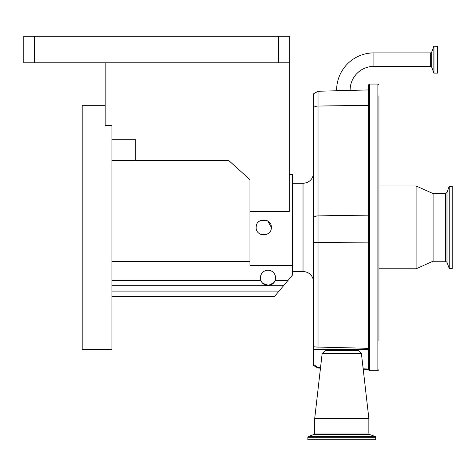 <?xml version="1.0" encoding="UTF-8"?>
<svg xmlns="http://www.w3.org/2000/svg" width="476" height="476" viewBox="0 0 476 476"><rect width="100%" height="100%" fill="white"/><g stroke="black" fill="none" stroke-linecap="round" stroke-linejoin="round"><path stroke-width="0.71" d="M373.898 52.89L373.898 66.372L430.685 66.372L430.685 52.89L373.898 52.89A37.265 37.265 0 0 0 336.633 90.154L350.116 90.422M373.898 66.372A23.782 23.782 0 0 0 350.116 90.154M437.623 46.148L437.623 73.114L437.759 46.285L433.85 46.237L433.85 73.024L431.684 67.074L431.684 52.193L433.85 46.237M437.759 59.631L437.759 47.921M320.538 367.573L318.022 367.496L313.648 364.562L313.648 365.568L318.022 368.079L320.473 368.138M363.17 368.829L368.323 368.977L368.323 349.479L317.986 349.479L318.022 347.069L368.323 348.319L368.323 85.115L369.388 84.05L369.388 370.715L368.323 369.65L368.323 368.977M313.648 364.562L313.648 349.479L368.323 349.479L368.323 348.319M313.648 107.528A5.307 3.106 180 0 1 318.022 106.059L318.022 91.261L313.648 93.772L313.648 349.479M289.229 174.299L292.413 174.299L292.413 275.158L283.506 285.779L111.919 285.779M292.413 265.293L249.942 265.293L249.942 211.457L289.229 211.457L289.229 62.82L23.8 62.82L23.8 36.277L34.415 36.277L34.415 62.82M271.332 227.385C271.802 217.609 255.701 217.58 256.159 227.385C255.689 237.167 271.802 237.173 271.332 227.385L267.786 220.965L260.461 220.549M259.539 221.072L258.331 222.072M256.505 225.13L256.201 226.588M278.609 62.82L278.609 36.277L289.229 36.277L289.229 62.82M278.609 36.277L34.415 36.277M105.178 62.82L105.178 125.539L111.919 125.539L111.919 349.479L82.193 349.479L82.193 105.285L105.178 105.285M111.919 139.26L135.279 139.26L135.279 160.495L228.718 160.495L249.942 179.607L249.942 211.457M111.919 160.495L135.279 160.495M287.956 280.471L275.098 280.471A7.586 7.586 0 0 1 260.408 277.811A7.586 7.586 0 0 1 267.994 270.231A7.586 7.586 0 0 1 275.098 280.471C272.897 286.963 263.079 286.963 260.89 280.471L111.919 280.471M249.942 261.36L111.919 261.36M283.506 285.779L274.592 296.393L111.919 296.393M261.401 281.566L262.08 282.565M262.877 283.41L268.607 285.374L273.884 282.589M274.575 281.584L275.063 280.566M256.332 228.968L256.731 230.259M260.164 234.067L262.211 234.811M263.496 234.965L265.43 234.781M266.649 234.388L267.214 234.127M267.976 233.68L269.196 232.657M269.94 231.764L270.422 230.985M313.648 348.991A5.307 5.295 0 0 0 313.987 349.479M378.944 110.759L378.944 143.133M378.944 159.365L378.944 185.979L416.101 185.979L416.101 268.791L378.944 268.791L378.944 295.4M378.944 311.631L378.944 96.081M325.328 349.479L325.221 350.395A0.422 0.422 0 0 1 325.102 350.645L322.139 353.603L314.707 418.493L314.707 433.017A1.702 1.702 0 0 1 313.589 434.612L308.418 436.498A0.851 0.851 0 0 0 307.859 437.295L307.859 439.723L375.701 439.723L375.701 437.295L307.859 437.295M358.238 349.479L358.345 350.395L325.221 350.395M378.944 341.06L378.944 113.704M445.393 261.199L445.393 193.565L446.988 192.447L446.988 262.318L445.393 261.199L433.089 261.199L433.089 193.565L416.101 185.979M449.225 268.47L449.225 186.294L452.2 186.294L452.2 268.47L449.225 268.47L446.988 262.318M322.139 353.603L361.421 353.603L358.464 350.645A0.422 0.422 0 0 1 358.345 350.395M361.421 353.603L368.858 418.493L314.707 418.493M368.858 418.493L368.858 433.017L314.707 433.017M375.701 437.295A0.851 0.851 0 0 0 375.147 436.498L369.971 434.612A1.702 1.702 0 0 1 368.858 433.017M437.623 73.114L433.981 73.114L433.981 46.148M318.022 367.496L318.022 368.079M292.413 271.445L303.028 271.445L303.028 183.32C309.477 182.695 313.018 179.155 313.648 172.705M368.323 105.291L318.022 106.059L318.022 242.647A5.307 0.869 180 0 1 313.648 242.236M368.323 215.122L318.022 215.89A5.307 3.106 180 0 0 313.648 217.359M279.049 291.086L111.919 291.086M313.648 346.659A5.307 0.869 0 0 0 318.022 347.069L318.022 242.647L368.323 242.861M369.388 370.715L377.879 370.715L377.879 84.05L378.944 85.115M358.464 350.645L325.102 350.645M369.971 434.612L313.589 434.612M375.147 436.498L308.418 436.498M336.633 90.154L336.633 90.773M430.685 52.89L431.684 52.193M431.684 67.074L430.685 66.372M363.218 369.257L368.323 369.394M303.028 183.32L292.413 183.32M303.028 271.445C309.477 272.076 313.018 275.61 313.648 282.06M377.879 370.715L378.944 369.65M318.022 91.261L368.323 89.94M433.089 261.199L416.101 268.791M446.988 192.447L449.225 186.294M445.393 193.565L433.089 193.565M377.879 84.05L369.388 84.05"/></g></svg>
